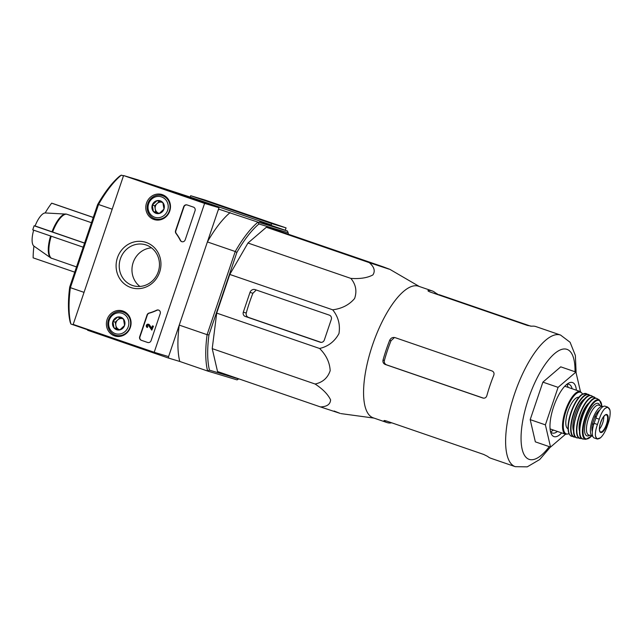 <?xml version="1.0" encoding="UTF-8"?>
<svg xmlns="http://www.w3.org/2000/svg" width="642" height="642" viewBox="0 0 642 642"><rect width="100%" height="100%" fill="white"/><g stroke="black" fill="none" stroke-linecap="round" stroke-linejoin="round"><path stroke-width="0.96" d="M91.477 222.718L66.511 214.131L45.181 212.951A17.647 6.179 109 0 0 35.093 225.96L84.592 243.061M33.681 230.173A17.647 6.179 109 0 0 33.954 246.135L50.774 257.923A23.337 8.169 109 0 0 50.927 258.02L76.518 266.92M93.267 217.421L53.093 203.61A80.731 1.035 18.7 0 0 51.649 203.177A85.715 80.282 -73.3 0 0 45.181 212.951M93.251 217.477L51.649 203.177M35.093 225.96A85.715 1.099 18.7 0 0 34.122 225.791A80.731 75.62 -73.3 0 0 33.408 227.814A80.731 75.62 -73.3 0 0 32.75 229.852L83.195 247.194M84.567 243.133L34.122 225.791M74.745 272.16L33.143 257.859A85.715 80.282 -73.3 0 1 33.954 246.135M51.216 236.2A23.433 8.202 109 0 0 51.553 258.341L50.927 258.02M439.096 295.079L435.236 292.72A69.593 24.356 109 0 0 432.186 290.914L418.496 286.212A69.593 24.356 109 0 0 418.175 286.107A69.593 24.356 109 0 0 372.681 344.553A69.593 24.356 109 0 0 373.235 417.83L386.925 422.54A69.593 24.356 109 0 0 391.163 422.926L391.251 422.653M369.27 262.634L388.924 269.102L382.953 266.751L280.056 231.369L266.366 227.252L369.27 262.634C374.246 266.911 375.45 271.004 372.89 274.928C367.465 277.858 360.13 279.021 350.869 278.403L247.964 243.021L266.366 227.252M419.29 286.484L389.798 269.311L382.953 266.751M334.121 411.024L340.099 413.376L320.43 406.916C326.938 406.699 330.325 404.348 330.59 399.87C328.006 394.405 322.846 389.116 315.118 384.02C322.765 382.335 327.781 377.881 330.181 370.651C329.723 362.441 326.2 355.05 319.612 348.486C328.214 346.455 334.667 341.488 338.968 333.567C340.38 324.683 338.294 316.763 332.692 309.821C341.929 308.617 349.224 304.854 354.601 298.514C357.121 291.195 355.877 284.486 350.869 278.403M432.186 290.914A69.593 24.356 109 0 0 431.865 290.818A69.593 24.356 109 0 0 428.278 290.489C427.492 290.706 428.198 291.235 430.397 292.086L527.363 325.422L531.753 326.216A69.593 24.356 -71 0 1 535.669 326.505A69.593 24.356 -71 0 1 535.982 326.609L560.546 335.052A69.593 24.356 109 0 0 560.225 334.947A69.593 24.356 109 0 0 514.732 393.394A69.593 24.356 109 0 0 515.285 466.67L490.729 458.228A69.593 24.356 -71 0 1 487.679 456.43L483.691 454.44L386.725 421.096C384.47 420.414 383.603 420.358 384.125 420.943A69.593 24.356 109 0 0 386.925 422.54M439.224 294.702L530.814 326.2M395.095 337.628C392.663 337.074 390.858 337.973 389.67 340.308A69.593 24.356 109 0 0 383.025 360.082C382.648 362.136 383.362 363.589 385.168 364.439L482.896 398.04C484.798 398.465 486.106 397.711 486.821 395.769A69.593 24.356 -71 0 1 493.786 375.201C494.396 373.219 493.826 371.806 492.061 370.972L394.95 337.588M389.67 340.308L391.026 340.717A65.572 22.951 109 0 0 384.389 360.491C384.02 362.553 384.751 364.006 386.572 364.857L483.578 398.184M391.026 340.717L393.939 338.037M565.522 434.233L550.539 447.073L535.348 441.848L530.196 419.635L542.891 382.134L560.739 366.839L575.93 372.063L580.464 391.62M550.539 447.073L545.387 424.86L558.083 387.359L542.891 382.134M558.083 387.359L575.93 372.063M545.387 424.86L530.196 419.635M550.563 431.641A25.72 9.004 109 0 0 553.428 430.068M568.106 387.367A25.72 9.004 109 0 0 566.822 384.365M572.118 388.747A25.72 9.004 109 0 0 569.061 384.373A25.72 9.004 109 0 0 568.948 384.333A25.72 9.004 109 0 0 566.717 384.397M550.499 431.552A25.72 9.004 109 0 0 552.337 433.021A25.72 9.004 109 0 0 557.441 431.448M576.372 390.208A28.577 9.999 109 0 0 572.391 382.496A28.577 9.999 109 0 0 568.322 383.282A28.577 9.999 109 0 0 553.773 406.314A28.577 9.999 109 0 0 551.077 433.422A28.577 9.999 109 0 0 561.694 432.909M332.692 309.821L229.788 274.439L247.964 243.021M245.252 316.442L320.189 342.21A3.427 3.21 -73.3 0 0 324.33 340.011L331.288 319.435A3.427 3.21 -73.3 0 0 329.354 315.142L255.171 289.638A4.285 4.013 -73.3 0 0 250.003 292.391L243.31 312.156A3.427 3.21 -73.3 0 0 245.252 316.442L248.422 317.397C246.6 316.546 245.878 315.094 246.247 313.039A68.277 23.898 109 0 1 252.892 293.266L255.644 290.625M319.612 348.486L216.707 313.103L229.788 274.439M315.118 384.02L212.221 348.638L216.707 313.103M320.43 406.916L217.534 371.533L212.221 348.638M369.936 262.779L293.137 236.328L369.936 262.779M70.893 324.017A90.024 31.506 109 0 1 70.379 287.664L69.713 287.022A88.596 31.009 109 0 0 70.211 322.268L70.893 324.017L87.577 329.755M123.489 175.804L121.282 175.146A90.024 31.506 109 0 0 98.531 204.501L97.624 204.565A88.596 31.009 109 0 1 119.685 176.101L121.282 175.146L123.465 175.892M69.713 287.022L97.624 204.565M84.038 292.367L70.379 287.664L98.531 204.501L112.19 209.196M238.768 378.828A88.596 31.009 -71 0 1 238.655 378.924L237.058 379.879L207.607 371.028A90.024 31.506 -71 0 1 207.093 334.675L208.955 334.899A88.596 31.009 -71 0 0 209.452 370.145L207.607 371.028L179.76 361.454A90.024 31.506 -71 0 1 179.246 325.101L168.581 356.599L154.2 352.281L73.188 324.419L123.577 175.547L204.597 203.402L154.2 352.281M179.76 361.454L168.605 358.1L168.581 356.599L218.97 207.727L204.597 203.402M208.955 334.899L236.866 252.442L235.245 251.512L207.093 334.675L179.246 325.101M168.605 358.1L87.585 330.245L87.577 329.37M287.447 231.008L257.996 222.148A90.024 31.506 -71 0 0 235.245 251.512L207.39 241.93L218.055 210.432L218.994 209.22L257.996 222.148L258.927 223.978L288.13 232.757L287.447 231.008L259.601 221.426L270.755 224.78L270.755 225.27M218.521 209.059L218.994 209.22M144.627 182.159L189.735 196.925L270.755 224.78M207.39 241.93A90.024 31.506 -71 0 1 230.149 212.574M288.13 232.757A88.596 31.009 -71 0 1 288.475 234.266M236.866 252.442A88.596 31.009 -71 0 1 258.927 223.978M209.452 370.145L238.655 378.924M321.128 342.379L248.422 317.397M218.97 207.727L137.958 179.864L123.577 175.547M141.031 181.341L150.196 184.35L141.031 181.341M196.733 200.489L205.889 203.498L196.733 200.489M147.636 342.467L141.304 340.284A2.857 2.68 106.7 0 1 139.691 336.713L147.05 314.957A2.857 2.68 106.7 0 1 148.984 313.079A50.012 46.85 106.7 0 0 156.64 310.206A2.857 2.68 106.7 0 1 160.211 313.665L151.079 340.629A2.857 2.68 106.7 0 1 147.636 342.467L147.82 342.523M195.056 210.696L185.201 239.827A2.857 2.68 106.7 0 1 180.282 240.365A50.012 46.85 106.7 0 0 175.964 233.375A2.857 2.68 106.7 0 1 175.571 230.695L183.668 206.78A2.857 2.68 106.7 0 1 187.111 204.942L193.443 207.125A2.857 2.68 106.7 0 1 195.056 210.696M146.159 242.443A23.81 22.301 106.7 0 1 152.973 282.552A23.81 22.301 106.7 0 1 116.443 269.993A23.81 22.301 106.7 0 1 146.159 242.443M122.935 311.049A13.113 12.278 106.7 0 1 123.055 311.089A13.113 12.278 106.7 0 1 130.495 326.995A13.113 12.278 106.7 0 1 115.512 336.167A13.113 12.278 106.7 0 1 106.957 319.989A13.113 12.278 106.7 0 1 122.935 311.049M162.338 194.654A13.113 12.278 106.7 0 1 162.45 194.695A13.113 12.278 106.7 0 1 169.889 210.6A13.113 12.278 106.7 0 1 154.915 219.773A13.113 12.278 106.7 0 1 146.352 203.594A13.113 12.278 106.7 0 1 162.338 194.654M157.418 220.11A12.864 12.046 106.7 0 1 155.637 219.002M162.627 195.738A12.864 12.046 106.7 0 1 164.729 195.794M118.024 336.504A12.864 12.046 106.7 0 1 116.242 335.397M123.232 312.132A12.864 12.046 106.7 0 1 125.326 312.189M146.191 245.011A21.363 20.006 106.7 0 1 158.389 271.373A21.363 20.006 106.7 0 1 133.191 285.698A21.363 20.006 106.7 0 1 120.182 259.48A21.363 20.006 106.7 0 1 145.493 244.787A21.363 20.006 106.7 0 1 146.191 245.011M139.916 286.452A21.363 20.006 106.7 0 1 132.918 263.308A21.363 20.006 106.7 0 1 151.512 247.86M181.991 241.737A2.857 2.68 106.7 0 1 180.571 240.453L180.282 240.365M187.167 204.967A2.857 2.68 106.7 0 0 183.957 206.868L175.86 230.783A2.857 2.68 106.7 0 0 176.253 233.463A50.012 46.85 106.7 0 1 180.571 240.453M147.869 342.531L141.593 340.372A2.857 2.68 106.7 0 1 139.972 336.793L147.339 315.045A2.857 2.68 106.7 0 1 149.273 313.168L148.984 313.079M158.638 310.102A2.857 2.68 106.7 0 0 156.929 310.295A50.012 46.85 106.7 0 1 149.273 313.168M153.165 326.12L151.801 330.148L148.479 325.277A0.859 0.802 106.7 0 0 147.114 325.63A0.859 0.802 106.7 0 0 147.604 326.69L147.331 327.5A1.717 1.605 106.7 0 1 146.352 325.382A1.717 1.605 106.7 0 1 149.113 324.732L151.568 328.327L152.403 325.863L153.454 326.208L151.801 330.148M152.403 325.863L153.454 326.208M148.511 324.282A1.717 1.605 106.7 0 1 149.401 324.812L151.648 328.102M147.604 326.69L147.331 327.5M147.893 326.77A0.859 0.802 106.7 0 1 148.262 325.109M123.489 319.058L124.58 325.47L119.829 329.884L113.979 327.869L112.888 321.449L117.646 317.044L123.489 319.058A6.597 6.179 106.7 0 1 124.58 325.47A6.597 6.179 106.7 0 1 119.829 329.884A6.597 6.179 106.7 0 1 113.979 327.869A6.597 6.179 106.7 0 1 112.888 321.449A6.597 6.179 106.7 0 1 117.646 317.044A6.597 6.179 106.7 0 1 123.489 319.058M109.244 320.197A10.713 10.039 106.7 0 1 126.458 316.305A10.713 10.039 106.7 0 1 120.503 333.888A10.713 10.039 106.7 0 1 109.244 320.197M108.458 319.909A12.15 11.379 106.7 0 1 122.71 311.972A12.15 11.379 106.7 0 1 130.109 326.882A12.15 11.379 106.7 0 1 115.72 335.236A12.15 11.379 106.7 0 1 108.458 319.909M119.974 329.779A5.714 5.353 106.7 0 1 119.3 329.595L119.926 329.811M119.3 329.595A5.714 5.353 106.7 0 1 115.833 325.382L116.379 328.592L119.3 329.595M115.833 325.382A5.714 5.353 106.7 0 1 117.663 319.965L115.287 322.172L115.833 325.382M119.966 317.83L117.663 319.965A5.714 5.353 106.7 0 1 122.052 318.544M116.379 328.592L113.979 327.869M115.287 322.172L112.888 321.449M162.891 202.663L163.983 209.075L159.224 213.489L153.374 211.475L152.282 205.055L157.041 200.649L162.891 202.663A6.597 6.179 106.7 0 1 163.983 209.075A6.597 6.179 106.7 0 1 159.224 213.489A6.597 6.179 106.7 0 1 153.374 211.475A6.597 6.179 106.7 0 1 152.282 205.055A6.597 6.179 106.7 0 1 157.041 200.649A6.597 6.179 106.7 0 1 162.891 202.663M148.639 203.803A10.713 10.039 106.7 0 1 165.853 199.911A10.713 10.039 106.7 0 1 159.906 217.494A10.713 10.039 106.7 0 1 148.639 203.803M147.853 203.514A12.15 11.379 106.7 0 1 162.105 195.577A12.15 11.379 106.7 0 1 169.504 210.488A12.15 11.379 106.7 0 1 155.115 218.842A12.15 11.379 106.7 0 1 147.853 203.514M159.368 213.385A5.714 5.353 106.7 0 1 158.694 213.2L159.32 213.417M158.694 213.2A5.714 5.353 106.7 0 1 155.228 208.987L155.773 212.197L158.694 213.2M155.228 208.987A5.714 5.353 106.7 0 1 157.057 203.57L154.682 205.777L155.228 208.987M159.368 201.436L157.057 203.57A5.714 5.353 106.7 0 1 161.447 202.15M155.773 212.197L153.374 211.475M154.682 205.777L152.282 205.055M285.265 230.253L286.067 227.894L205.055 200.039L190.674 195.714L190.209 197.086M271.076 225.374L271.686 223.577L286.067 227.894M268.613 222.1L259.448 219.091L268.613 222.1M212.919 202.952L203.755 199.943L212.919 202.952M271.686 223.577L190.674 195.714M599.251 419.21L597.461 424.482C595.736 429.273 595.094 433.214 595.527 436.295L596.956 438.919L600.487 437.788C602.894 435.565 605.013 432.074 606.851 427.307L608.64 422.027C610.061 417.139 610.486 413.119 609.9 409.981L607.725 407.108L604.941 408.497C602.686 410.76 600.784 414.331 599.251 419.21L595.888 418.046L594.099 423.327A14.004 4.903 109 0 0 594.243 437.98L596.956 438.919M607.725 407.108L605.133 406.217A14.004 4.903 109 0 0 595.888 418.046M596.322 416.827L595.014 416.377A12.463 4.358 -71 0 1 599.756 410.021M592.333 431.729A12.463 4.358 -71 0 1 592.414 424.057A1.428 0.498 109 0 1 592.534 423.608L594.837 416.81A1.428 0.498 109 0 1 595.014 416.377M602.99 406.635A15.721 5.497 109 0 0 602.774 406.538A15.721 5.497 109 0 0 602.702 406.514A15.721 5.497 109 0 0 592.43 419.716A15.721 5.497 109 0 0 592.55 436.271A15.721 5.497 109 0 0 592.807 436.335M578.819 397.398A16.58 5.802 109 0 0 578.803 397.39A16.58 5.802 109 0 0 567.993 411.233A16.58 5.802 109 0 0 568.042 428.752M599.476 429.017A8.571 3.001 109 0 0 603.769 416.514M65.829 214.003A23.337 8.169 109 0 0 51.986 231.85M50.59 235.991A23.337 8.169 109 0 0 50.774 257.923L51.055 258.1M66.511 214.131A23.433 8.202 109 0 0 52.612 232.067M434.923 293.643L435.236 292.72M383.025 360.082L384.389 360.491M385.168 364.439L386.572 364.857M575.015 371.742A58.157 20.351 109 0 0 566.685 349.256A58.157 20.351 109 0 0 522.781 420.606A58.157 20.351 109 0 0 549.263 446.639M250.003 292.391L252.892 293.266M243.31 312.156L246.247 313.039M597.461 424.482L594.099 423.327M564.775 386.219L580.32 391.564A22.574 7.905 109 0 0 580.216 391.532A22.574 7.905 109 0 0 565.458 410.495A22.574 7.905 109 0 0 565.642 434.265L569.053 433.815M582.567 394.116A22.005 7.704 109 0 0 580.545 392.246A22.005 7.704 109 0 0 565.12 414.066A22.005 7.704 109 0 0 568.972 433.639M582.543 394.324A22.005 7.704 109 0 0 571.011 412.244A22.005 7.704 109 0 0 569.093 433.462M586.042 393.538A22.574 7.905 109 0 0 571.276 412.533A22.574 7.905 109 0 0 571.492 436.279C567.793 434.305 567.055 428.254 569.269 418.135C572.552 404.958 578.747 396.09 581.997 394.461L586.17 393.578A22.574 7.905 109 0 0 586.042 393.538M589.902 395.544A22.51 7.881 109 0 0 588.529 394.469A22.51 7.881 109 0 0 588.305 394.389A22.51 7.881 109 0 0 573.531 413.464A22.51 7.881 109 0 0 573.9 437.033L573.9 437.033A22.51 7.881 109 0 0 575.641 437.025M589.942 395.544L586.17 393.578M589.757 395.568A22.221 7.776 109 0 0 588.457 394.742A22.221 7.776 109 0 0 573.314 415.302A22.221 7.776 109 0 0 575.545 436.921M584.91 398.794A18.289 6.404 109 0 0 575.28 413.713A18.289 6.404 109 0 0 573.699 431.384M588.273 396.178A21.988 7.696 109 0 0 576.588 414.162A21.988 7.696 109 0 0 574.742 435.525M591.282 395.665A22.269 7.792 109 0 0 576.596 414.732A22.269 7.792 109 0 0 577.158 437.892C566.485 436.913 581.74 391.251 591.25 395.649L591.635 395.793A22.269 7.792 109 0 0 591.282 395.665M595.479 398.265A21.948 7.68 109 0 0 594.179 397.029A21.948 7.68 109 0 0 593.722 396.844A21.948 7.68 109 0 0 579.196 415.791A21.948 7.68 109 0 0 579.919 438.486A21.948 7.68 109 0 0 581.716 438.309L577.158 437.892M595.367 398.273A21.668 7.584 109 0 0 593.85 397.189A21.668 7.584 109 0 0 578.948 417.685A21.668 7.584 109 0 0 581.628 438.229M589.605 402.382A16.861 5.898 109 0 0 581.323 415.783A16.861 5.898 109 0 0 579.606 431.448M587.085 406.017A16.291 5.698 109 0 0 579.854 427.034M593.962 398.77A21.122 7.391 109 0 0 582.446 416.177A21.122 7.391 109 0 0 580.825 436.977M596.595 398.409A21.403 7.487 109 0 0 582.374 417.075A21.403 7.487 109 0 0 583.281 439.04C572.536 439.008 587.213 394.116 596.546 398.385L597.164 398.658A21.403 7.487 109 0 0 596.595 398.409M597.164 398.658L599.411 400.022A20.865 7.303 109 0 0 598.769 399.725A20.865 7.303 109 0 0 584.854 418.07A20.865 7.303 109 0 0 585.897 439.345L591.699 435.974M601.843 406.217A20.303 7.11 109 0 0 598.986 400.391A20.303 7.11 109 0 0 583.899 424.025A20.303 7.11 109 0 0 591.619 435.95M599.853 405.535A17.149 6.003 109 0 0 597.975 403.377A17.149 6.003 109 0 0 585.753 421.128A17.149 6.003 109 0 0 589.629 435.268M602.774 406.538L598.85 405.19A15.721 5.497 109 0 0 598.777 405.166A15.721 5.497 109 0 0 588.505 418.367A15.721 5.497 109 0 0 588.626 434.923L592.55 436.271M593.722 424.506L592.414 424.057M593.858 424.065L592.534 423.608M596.161 417.268L594.837 416.81M609.9 409.981A16.435 5.754 109 0 0 604.941 408.497M606.842 414.507A9.51 3.33 109 0 0 601.402 420.502A9.51 3.33 109 0 0 599.636 431.127A9.51 3.33 109 0 0 606.192 426.529A9.51 3.33 109 0 0 606.842 414.507M595.527 436.295A16.435 5.754 109 0 0 600.487 437.788M606.353 414.868A9.004 3.154 109 0 0 606.273 414.844C605.896 415.438 606.08 413.007 602.365 418.664C597.55 429.065 600.085 432.186 600.422 431.865A9.004 3.154 109 0 0 606.401 424.531A9.004 3.154 109 0 0 606.353 414.868M374.037 418.103L340.95 413.608M515.285 466.67L527.234 466.854L539.681 459.544L550.435 447.041M576.131 372.946L575.36 355.459L570.096 342.282L560.546 335.052M115.72 335.236L119.661 336.424M122.71 311.972L126.659 313.16M155.115 218.842L159.064 220.029M162.105 195.577L166.053 196.765M550.09 428.92L565.642 434.265M582.735 394.019L580.32 391.564M571.492 436.279L575.673 437.05M591.635 395.793L595.519 398.265M583.281 439.04L585.897 439.345M601.923 406.25L599.411 400.022M597.838 439.024L596.924 438.903"/></g></svg>
